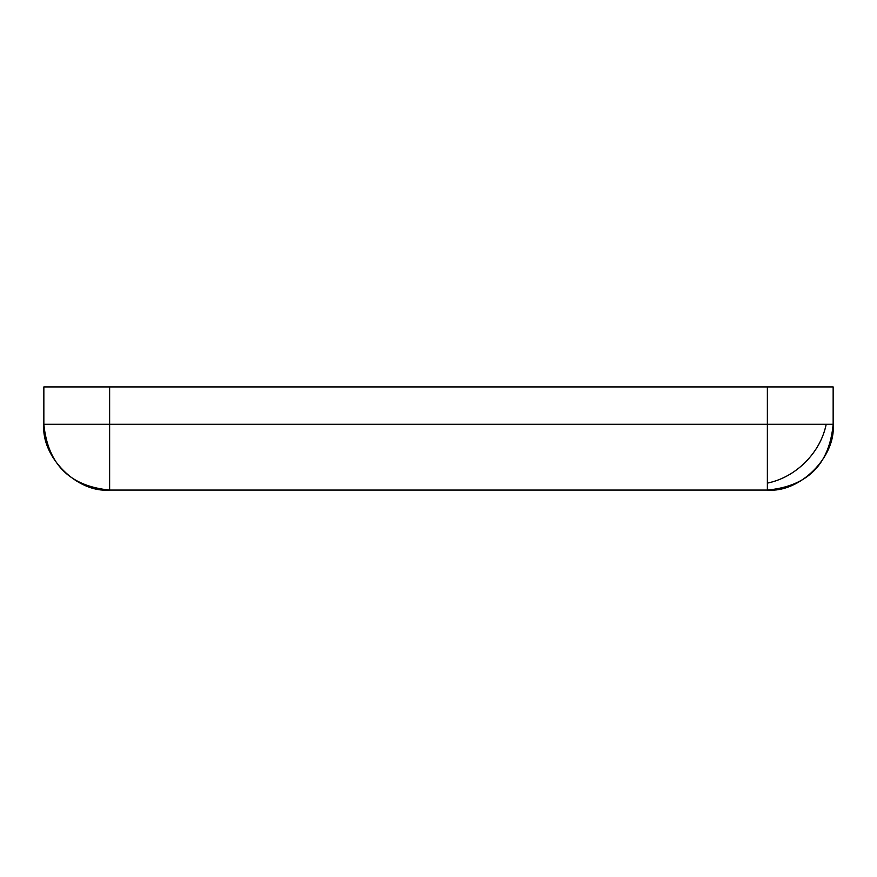 <?xml version="1.0" encoding="UTF-8"?>
<svg xmlns="http://www.w3.org/2000/svg" width="877" height="877" viewBox="0 0 877 877"><rect width="100%" height="100%" fill="white"/><g stroke="black" fill="none" stroke-linecap="round" stroke-linejoin="round"><path stroke-width="1.32" d="M767.375 483.128C781.582 480.136 794.244 473.174 805.349 462.267C816.257 451.162 823.218 438.5 826.211 424.293L767.375 424.293L767.375 490.068C799.923 493.006 836.088 456.84 833.15 424.293L826.211 424.293C823.218 438.5 816.257 451.162 805.349 462.267C794.244 473.174 781.582 480.136 767.375 483.128L767.375 424.293L43.85 424.293C40.912 456.84 77.077 493.006 109.625 490.068L109.625 386.932L833.15 386.932L767.375 386.932L767.375 424.293L833.15 424.293C836.088 456.84 799.923 493.006 767.375 490.068L767.375 483.128M43.85 386.932L109.625 386.932L43.85 386.932L43.85 424.293L109.625 424.293L109.625 490.068C77.077 493.006 40.912 456.84 43.85 424.293L43.85 386.932M109.625 490.068L767.375 490.068L109.625 490.068C69.711 486.176 47.786 464.251 43.85 424.293M833.15 424.293L833.15 386.932L833.15 424.293C829.434 464.426 807.509 486.351 767.375 490.068M767.375 424.293L767.375 386.932L109.625 386.932L109.625 424.293L767.375 424.293"/></g></svg>
